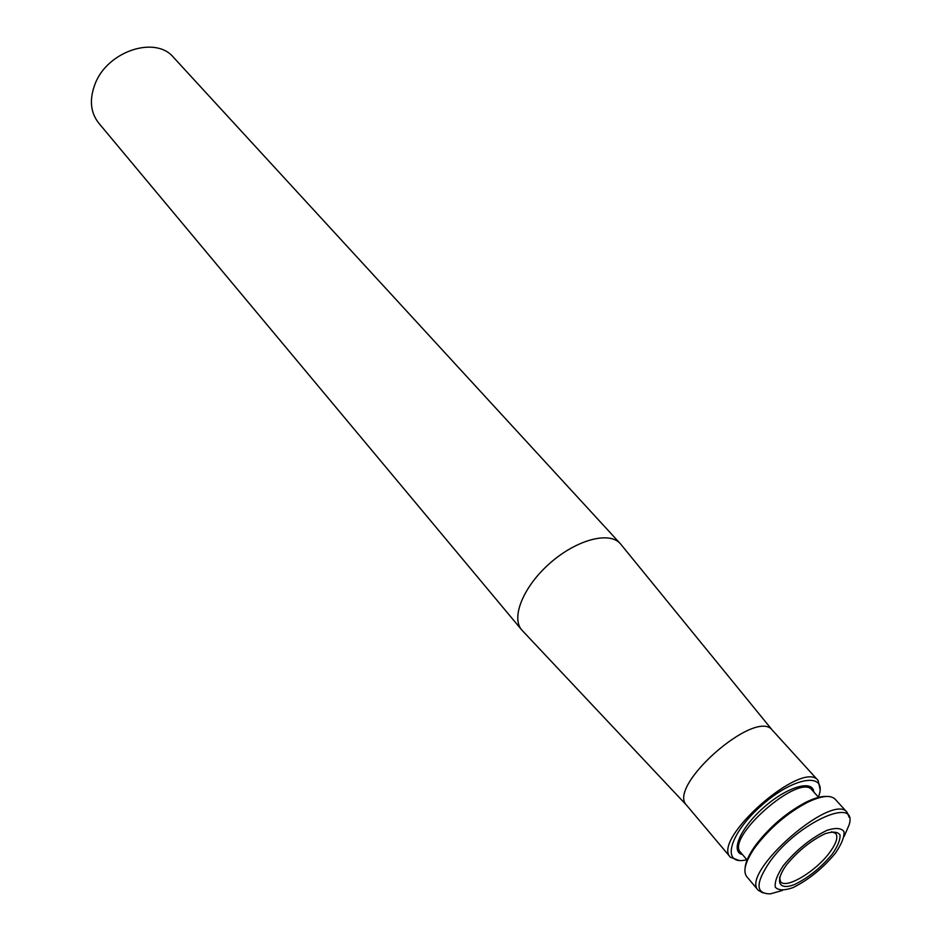 <?xml version="1.0" encoding="UTF-8"?>
<svg xmlns="http://www.w3.org/2000/svg" width="941" height="941" viewBox="0 0 941 941"><rect width="100%" height="100%" fill="white"/><g stroke="black" fill="none" stroke-linecap="round" stroke-linejoin="round"><path stroke-width="1.41" d="M686.671 805.343L521.702 629.917C510.728 617.402 523.572 586.149 550.179 563C576.633 539.675 609.298 531.065 620.26 543.592L772.408 730.251M739.05 860.427L730.463 857.298L686.695 805.367C666.204 786.335 756.258 707.456 772.432 730.275L818.141 780.512L820.105 789.44M620.26 543.592L173.579 57.425C155.63 35.323 107.439 51.049 95.088 83.937C89.195 99.358 90.383 112.391 98.676 123.024L521.702 629.917M832.256 854.134C821.128 867.437 808.684 877.506 794.933 884.352C778.689 890.904 774.302 881.693 786.57 864.767C798.015 850.97 810.801 840.654 824.904 833.797C832.62 831.291 837.655 831.656 840.019 834.902C840.395 839.69 837.808 846.112 832.256 854.134M835.196 853.452C822.61 868.472 808.542 879.87 793.004 887.61C784.276 890.668 778.383 890.539 775.313 887.21C774.478 882.023 777.195 874.789 783.441 865.497C796.439 849.829 810.942 838.125 826.939 830.362C835.679 827.539 841.372 827.974 844.018 831.656C844.418 837.114 841.477 844.371 835.196 853.452M844.171 836.373L849.076 824.986C858.557 795.451 797.944 822.434 770.103 861.391C755.258 883.164 755.376 893.985 770.479 893.832L782.394 890.468M762.822 892.856L758.281 890.315C739.332 873.33 832.867 791.416 847.194 812.436L849.123 817.282M847.194 812.436L835.149 799.191C830.48 794.651 821.152 795.757 807.155 802.52C787.394 813.048 770.35 827.562 756.023 846.065L753.717 849.311C745.178 862.297 742.849 871.401 746.742 876.624L758.281 890.315M826.61 796.439C821.27 796.133 814.33 798.097 805.767 802.332C786.511 812.589 769.914 826.727 755.964 844.747L753.717 847.912C748.401 855.84 745.531 862.462 745.131 867.802M746.86 859.721C720.571 866.461 728.605 834.008 762.104 804.978C795.298 775.596 828.515 771.914 818.376 797.086M730.463 857.298C710.89 839.501 803.073 758.764 818.141 780.512M831.597 831.785L835.69 833.385C838.384 837.067 836.278 843.559 829.374 852.875C815.518 871.707 785.782 889.41 780.56 881.67L779.513 877.4M747.448 860.415L740.685 852.452C724.817 837.984 799.744 772.373 811.989 790.005L818.988 797.756M742.449 854.534C729.957 851.852 740.696 827.504 764.057 807.213C787.252 786.735 812.812 779.289 813.812 792.04M753.717 847.912L753.717 849.311M805.767 802.332L807.155 802.52"/></g></svg>
